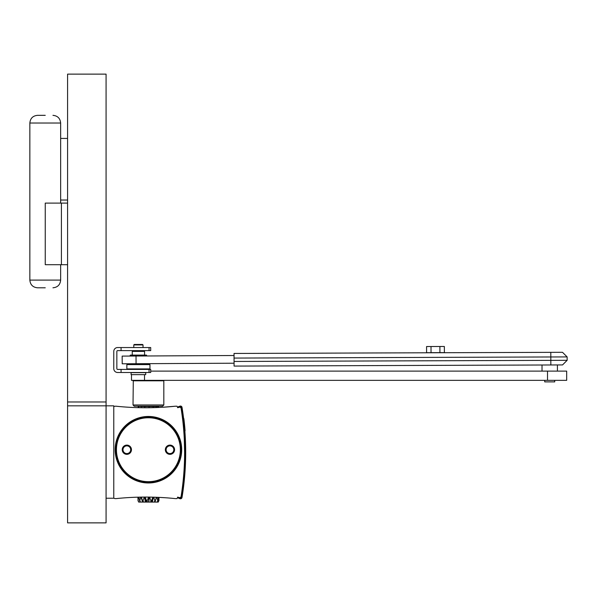<?xml version="1.0" encoding="UTF-8"?>
<svg xmlns="http://www.w3.org/2000/svg" width="597" height="597" viewBox="0 0 597 597"><rect width="100%" height="100%" fill="white"/><g stroke="black" fill="none" stroke-linecap="round" stroke-linejoin="round"><path stroke-width="0.9" d="M106.079 498.226L113.773 498.226L113.773 405.833L106.079 405.833L106.079 522.868L67.58 522.868L67.58 74.132L106.079 74.132L106.079 401.982L67.58 401.982M234.076 363.215L122.206 363.797L122.161 356.103L234.046 355.513M426.594 352.7L444.369 352.64L444.347 346.476L426.571 346.544L426.594 352.7M431.034 352.685L431.012 346.521M439.929 352.655L439.907 346.491M146.877 355.864L146.437 355.096L130.385 355.096L129.937 355.864L146.877 355.969M129.937 363.76L129.937 364.334L126.862 364.603L126.862 368.924L149.959 368.924L126.862 368.924M146.877 363.67L146.877 364.334L129.937 364.334M146.877 364.334L149.959 364.603L149.959 368.924M149.959 364.603L126.862 364.603M121.072 350.626L117.624 350.626A0.769 0.769 0 0 0 116.848 351.394L116.848 368.64A0.769 0.769 0 0 0 117.624 369.416L150.713 369.416L150.713 372.491L117.624 372.491A3.851 3.851 0 0 1 113.773 368.64L113.773 351.394A3.851 3.851 0 0 1 117.624 347.544L121.072 347.544L121.072 350.626L150.713 350.626L150.713 347.544L121.072 347.544M121.072 369.416L121.072 372.491M133.019 350.626L132.25 351.394L144.571 351.394L144.571 355.096M143.026 344.932L142.571 344.469L134.25 344.469L133.788 344.932L143.026 344.932L143.026 347.544M145.728 372.647L131.094 372.647L131.094 374.647L145.728 374.647L145.728 372.647M234.084 366.08L234.039 353.454L562.501 352.305L567.135 356.909L567.15 360.297L562.546 364.931L234.084 366.08M547.509 371.11L566.68 371.11L566.68 380.349L547.509 380.349L547.509 371.11L150.713 371.11M131.482 374.647L131.482 380.349L547.509 380.349M144.519 374.647L144.519 380.349M133.027 380.811L163.824 380.811L163.824 404.982L133.027 404.982L133.288 380.349M163.824 404.982L162.593 406.214L134.258 406.214L133.027 404.982M544.718 380.349L544.718 381.886L554.725 381.886L554.725 380.349M184.279 438.862L184.615 452.414A277.187 277.187 0 0 1 181.07 496.577L180.995 496.749A1.537 1.537 0 0 1 179.115 497.555L178.563 497.361A0.769 0.769 0 0 0 178.272 497.316L177.675 497.092L177.16 498.495A0.769 0.769 0 0 1 176.749 498.614L175.369 498.614A286.09 286.09 0 0 0 116.087 498.614L115.318 498.614A2.313 2.313 0 0 1 113.803 498.047A0.769 0.769 0 0 1 113.773 497.846L113.773 406.99A0.769 0.769 0 0 1 113.803 406.781A2.313 2.313 0 0 1 115.318 406.214L116.087 406.214A286.09 286.09 0 0 0 175.369 406.214L176.749 406.214A0.769 0.769 0 0 1 177.16 406.333L177.675 407.736L178.272 407.52A0.769 0.769 0 0 0 178.563 407.475L179.115 407.273A1.537 1.537 0 0 1 180.995 408.079L181.07 408.251A277.187 277.187 0 0 1 184.615 452.414L184.577 456.899M181.428 410.527L181.369 410.146M183.369 426.161L183.331 425.765L183.369 426.161M148.422 482.98A33.26 33.26 0 0 0 181.689 449.72A33.26 33.26 0 0 0 148.422 416.46A33.26 33.26 0 0 0 115.161 449.72A33.26 33.26 0 0 0 148.422 482.98M166.981 497.861L165.809 497.779M165.779 497.779L158.966 497.376L158.966 500.54L158.227 502.077L158.966 500.54L158.765 497.368M148.422 497.085C124.183 497.525 124.183 497.525 148.422 497.085M130.81 407.37L133.952 407.512M133.974 407.512L135.273 407.564M135.4 407.572L136.474 407.609M136.803 407.617L138.176 407.654L138.631 406.214M175.369 406.214L162.317 407.273M161.69 407.311L160.735 407.363M149.616 406.214L149.041 407.064L148.474 406.214M145.347 406.214L145.168 406.587L148.69 406.587M145.168 406.587L144.705 407.005L144.28 406.214M141.608 406.214L141.504 406.587L144.504 406.587M141.504 406.587L141.146 407.005L140.795 406.214M139.026 406.587L138.907 407.064L139.049 406.214L140.989 406.587M138.108 406.214L138.183 407.005M153.683 406.214L153.213 407.05L152.668 406.214M153.459 406.587L156.205 406.587L156.123 406.214M156.832 406.214L156.518 407.005L156.205 406.587M158.533 406.214L158.369 407.005L158.25 406.214M158.414 406.587L158.735 406.214M156.653 406.587L158.235 406.587M149.399 406.587L152.832 406.587M137.87 497.182L138.086 500.54L138.429 497.167M138.795 497.159L140.079 502.077L150.795 502.077L150.847 500.54L149.534 497.1M140.37 502.077L139.855 500.54L139.407 500.54M139.855 500.54L140.691 497.114M141.377 497.107L142.922 502.077M144.295 497.077L143.093 500.54L142.414 500.54M145.161 497.07L146.466 500.54L147.258 500.54L148.593 497.085M152.839 497.159L151.623 500.54L150.847 500.54M151.623 500.54L151.295 502.077L158.227 502.077M150.795 502.077L151.295 502.077M137.959 500.54L138.683 502.077L140.079 502.077M149.325 497.092L148.825 502.077M146.713 502.077L146.466 500.54M143.093 500.54L143.362 502.077M138.086 500.54L138.773 502.077M157.332 502.077L158.033 500.54L157.101 502.077M157.011 497.294L157.675 500.54M154.466 502.077L154.81 500.54L155.436 500.54L154.869 502.077M153.735 497.182L154.81 500.54M155.436 500.54L156.324 497.271M158.033 500.54L158.474 497.353M147.258 500.54L147.228 502.077M148.399 416.997A32.723 32.723 0 0 1 181.122 449.72A32.723 32.723 0 0 1 148.399 482.443A32.723 32.723 0 0 1 115.676 449.72A32.723 32.723 0 0 1 148.399 416.997M148.399 481.675A31.954 31.954 0 0 1 116.445 449.72A31.954 31.954 0 0 1 148.399 417.766A31.954 31.954 0 0 1 180.354 449.72A31.954 31.954 0 0 1 148.399 481.675M126.84 445.101A4.619 4.619 0 0 0 122.221 449.72A4.619 4.619 0 0 0 126.84 454.339A4.619 4.619 0 0 0 131.459 449.72A4.619 4.619 0 0 0 126.84 445.101M169.958 445.101A4.619 4.619 0 0 0 165.339 449.72A4.619 4.619 0 0 0 169.958 454.339A4.619 4.619 0 0 0 174.578 449.72A4.619 4.619 0 0 0 169.958 445.101M126.84 445.869A3.851 3.851 0 0 0 122.989 449.72A3.851 3.851 0 0 0 126.84 453.571A3.851 3.851 0 0 0 130.691 449.72A3.851 3.851 0 0 0 126.84 445.869M169.958 445.869A3.851 3.851 0 0 0 166.108 449.72A3.851 3.851 0 0 0 169.958 453.571A3.851 3.851 0 0 0 173.809 449.72A3.851 3.851 0 0 0 169.958 445.869M183.861 418.616L183.988 419.676A278.344 278.344 0 0 1 185.01 429.967L184.861 430.959M183.63 418.654L183.988 419.676M182.01 407.341A278.112 278.112 0 0 1 182.01 497.488A1.537 1.537 0 0 1 179.966 498.689L178.302 498.085L178.563 497.361L180.227 497.965A0.769 0.769 0 0 0 181.249 497.368A277.336 277.336 0 0 0 181.249 407.467A0.769 0.769 0 0 0 180.227 406.863L178.563 407.475L178.302 406.751L179.966 406.139A1.537 1.537 0 0 1 182.01 407.341M184.018 419.937L184.077 420.437M184.995 429.706L184.951 429.206M185.085 430.855L185.01 429.967M184.876 428.31L184.839 427.9M184.212 421.616L184.167 421.191M60.648 200.025L67.58 200.025M60.648 138.429L67.58 138.429M67.58 203.107L45.253 203.107L45.253 264.702L67.58 264.702M45.253 115.333L37.551 115.333L45.253 115.333M60.648 264.702L60.648 280.097L29.85 280.097L29.85 123.027L60.648 123.027L60.648 203.107M45.253 287.799L37.551 287.799L45.253 287.799M61.416 203.107L61.416 264.702M106.079 401.982L106.079 405.833L67.58 405.833M136.019 356.028L136.064 363.73M149.063 369.416L149.063 372.491M149.063 347.544L149.063 350.626M234.069 361.461L550.83 360.357L550.844 364.976M234.054 358.073L550.815 356.969L550.83 360.357L567.15 360.297M550.8 352.349L550.815 356.969L567.135 356.909M141.049 406.796L141.235 406.214M153.384 406.796L153.265 406.214M156.601 406.796L156.392 406.214M149.317 406.796L149.302 406.214M152.907 406.796L152.78 406.214M145.086 406.796L145.183 406.214M148.772 406.796L148.757 406.214M144.578 406.796L144.675 406.214M151.869 502.077L152.929 497.167M145.056 497.07L145.877 502.077M144.549 497.077L145.362 502.077M140.996 497.114L142.623 502.077M155.526 500.211L156.593 497.279M152.354 502.077L153.407 497.174M148.78 497.092L148.638 502.077M143.802 350.626L144.571 351.394M132.25 351.394L132.25 355.096M133.788 344.932L133.788 347.544M163.556 380.349L163.824 380.811M557.419 364.954L557.419 371.11M542.016 365.006L542.016 371.11M158.66 406.587L158.66 407.467M29.85 123.027C30.305 118.355 32.872 115.788 37.551 115.333M29.85 280.097C30.305 284.776 32.872 287.344 37.551 287.799M60.648 280.097C60.193 284.776 57.625 287.344 52.946 287.799M60.648 123.027C60.193 118.355 57.625 115.788 52.946 115.333"/></g></svg>
